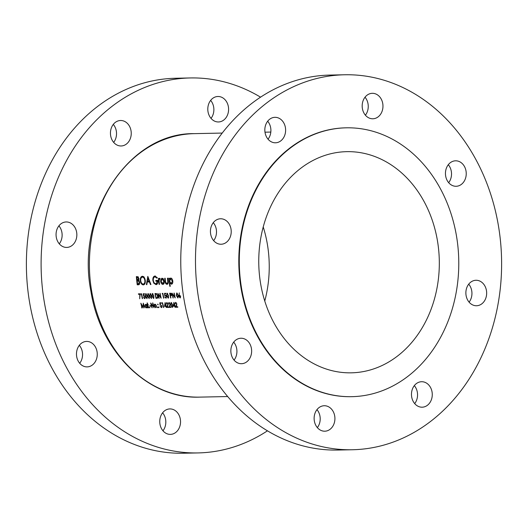 <?xml version="1.0" encoding="UTF-8"?>
<svg xmlns="http://www.w3.org/2000/svg" width="528" height="528" viewBox="0 0 528 528"><rect width="100%" height="100%" fill="white"/><g stroke="black" fill="none" stroke-linecap="round" stroke-linejoin="round"><path stroke-width="0.79" d="M231 229A12.738 10.395 -91.2 0 1 221.087 244.24A12.738 10.395 -91.2 0 1 210.652 234.016A12.738 10.395 -91.2 0 1 220.565 218.77A12.738 10.395 -91.2 0 1 231 229M213.279 222.664A12.738 10.395 -91.2 0 1 216.282 229.304A12.738 10.395 -91.2 0 1 213.655 240.649M251.42 348.46A12.738 10.395 -91.2 0 1 241.507 363.706A12.738 10.395 -91.2 0 1 231.073 353.483A12.738 10.395 -91.2 0 1 240.986 338.237A12.738 10.395 -91.2 0 1 251.42 348.46M233.699 342.131A12.738 10.395 -91.2 0 1 236.702 348.764A12.738 10.395 -91.2 0 1 234.076 360.116M334.699 415.958A12.738 10.395 -91.2 0 1 324.786 431.204A12.738 10.395 -91.2 0 1 314.345 420.981A12.738 10.395 -91.2 0 1 324.258 405.735A12.738 10.395 -91.2 0 1 334.699 415.958M316.978 409.629A12.738 10.395 -91.2 0 1 319.981 416.262A12.738 10.395 -91.2 0 1 317.348 427.614M432.049 391.948A12.738 10.395 -91.2 0 1 422.136 407.194A12.738 10.395 -91.2 0 1 411.695 396.97A12.738 10.395 -91.2 0 1 421.608 381.724A12.738 10.395 -91.2 0 1 432.049 391.948M414.328 385.618A12.738 10.395 -91.2 0 1 417.331 392.251A12.738 10.395 -91.2 0 1 414.698 403.603M486.44 290.499A12.738 10.395 -91.2 0 1 476.533 305.745A12.738 10.395 -91.2 0 1 466.092 295.515A12.738 10.395 -91.2 0 1 476.005 280.269A12.738 10.395 -91.2 0 1 486.44 290.499M468.725 284.163A12.738 10.395 -91.2 0 1 471.722 290.803A12.738 10.395 -91.2 0 1 469.095 302.155M466.019 171.032A12.738 10.395 -91.2 0 1 456.113 186.278A12.738 10.395 -91.2 0 1 445.672 176.048A12.738 10.395 -91.2 0 1 455.585 160.809A12.738 10.395 -91.2 0 1 466.019 171.032M448.305 164.703A12.738 10.395 -91.2 0 1 451.301 171.336A12.738 10.395 -91.2 0 1 448.675 182.688M382.747 103.534A12.738 10.395 -91.2 0 1 372.834 118.78A12.738 10.395 -91.2 0 1 362.399 108.557A12.738 10.395 -91.2 0 1 372.306 93.311A12.738 10.395 -91.2 0 1 382.747 103.534M365.026 97.205A12.738 10.395 -91.2 0 1 368.029 103.838A12.738 10.395 -91.2 0 1 365.396 115.19M285.397 127.545A12.738 10.395 -91.2 0 1 275.484 142.791A12.738 10.395 -91.2 0 1 265.049 132.568A12.738 10.395 -91.2 0 1 274.963 117.322A12.738 10.395 -91.2 0 1 285.397 127.545M267.676 121.216A12.738 10.395 -91.2 0 1 270.679 127.849A12.738 10.395 -91.2 0 1 268.052 139.201M351.806 396.673L351.318 396.68A134.455 109.732 -91.2 0 1 241.138 288.75A134.455 109.732 -91.2 0 1 345.774 127.829L346.269 127.822A134.455 109.732 -91.2 0 1 456.443 235.759A134.455 109.732 -91.2 0 1 351.806 396.673A134.455 109.732 -91.2 0 1 241.633 288.737A134.455 109.732 -91.2 0 1 346.269 127.822M352.414 449.744L337.696 450.047A187.526 153.047 -91.2 0 1 184.028 299.508A187.526 153.047 -91.2 0 1 329.967 75.075L344.685 74.771A187.526 153.047 -91.2 0 1 498.353 225.311A187.526 153.047 -91.2 0 1 352.414 449.744A187.526 153.047 -91.2 0 1 198.746 299.204A187.526 153.047 -91.2 0 1 344.685 74.771M210.652 100.386A12.738 10.395 -91.2 0 1 213.655 107.019A12.738 10.395 -91.2 0 1 211.022 118.371M228.373 106.715A12.738 10.395 -91.2 0 1 218.46 121.961A12.738 10.395 -91.2 0 1 208.019 111.738A12.738 10.395 -91.2 0 1 217.932 96.492A12.738 10.395 -91.2 0 1 228.373 106.715M162.604 412.81A12.738 10.395 -91.2 0 1 165.601 419.443A12.738 10.395 -91.2 0 1 162.974 430.795M180.319 419.14A12.738 10.395 -91.2 0 1 170.412 434.386A12.738 10.395 -91.2 0 1 159.971 424.162A12.738 10.395 -91.2 0 1 169.884 408.916A12.738 10.395 -91.2 0 1 180.319 419.14M79.325 345.312A12.738 10.395 -91.2 0 1 82.328 351.952A12.738 10.395 -91.2 0 1 79.695 363.297M97.046 351.648A12.738 10.395 -91.2 0 1 87.133 366.887A12.738 10.395 -91.2 0 1 76.699 356.664A12.738 10.395 -91.2 0 1 86.612 341.418A12.738 10.395 -91.2 0 1 97.046 351.648M58.905 225.845A12.738 10.395 -91.2 0 1 61.908 232.485A12.738 10.395 -91.2 0 1 59.275 243.837M76.626 232.181A12.738 10.395 -91.2 0 1 66.713 247.427A12.738 10.395 -91.2 0 1 56.278 237.197A12.738 10.395 -91.2 0 1 66.185 221.958A12.738 10.395 -91.2 0 1 76.626 232.181M113.302 124.397A12.738 10.395 -91.2 0 1 116.305 131.03A12.738 10.395 -91.2 0 1 113.672 142.382M131.023 130.726A12.738 10.395 -91.2 0 1 121.11 145.972A12.738 10.395 -91.2 0 1 110.669 135.749A12.738 10.395 -91.2 0 1 120.582 120.503A12.738 10.395 -91.2 0 1 131.023 130.726M263.234 226.961A110.603 90.268 -91.2 0 1 267.32 243.962A110.603 90.268 -91.2 0 1 264.766 301.039M437.395 240.458A110.603 90.268 -91.2 0 1 351.318 372.827A110.603 90.268 -91.2 0 1 260.68 284.038A110.603 90.268 -91.2 0 1 346.757 151.661A110.603 90.268 -91.2 0 1 437.395 240.458M267.439 430.828A187.526 153.047 -91.2 0 1 198.033 452.925A187.526 153.047 -91.2 0 1 44.365 302.386A187.526 153.047 -91.2 0 1 190.304 77.953A187.526 153.047 -91.2 0 1 260.561 97.172M198.033 452.925L183.315 453.229A187.526 153.047 -91.2 0 1 29.647 302.689A187.526 153.047 -91.2 0 1 175.586 78.256L190.304 77.953M162.136 278.197L160.915 279.22L160.664 281.358C160.994 283.246 161.726 284.255 162.855 284.387C163.924 284.209 164.393 283.173 164.267 281.279L163.561 279.16L161.885 278.23M171.857 284.097L171.382 284.216C172.458 284.018 172.933 282.975 172.808 281.074C172.484 279.187 171.765 278.17 170.65 278.025L169.369 279.272A131.762 107.54 -91.2 0 1 169.257 278.157L168.828 278.17A131.762 107.54 88.8 0 0 169.831 286.334L170.26 286.328A131.762 107.54 -91.2 0 1 169.805 283.061L171.626 284.183M159.661 278.249L158.908 279.259A131.762 107.54 -91.2 0 1 158.822 278.375L158.393 278.381A131.762 107.54 88.8 0 0 159.086 284.361L159.515 284.354A131.762 107.54 -91.2 0 1 159.258 282.348L159.093 280.295L160.05 278.447L159.548 278.269M159.581 279.002L159.925 278.923L159.581 279.002M147.82 276.382L146.395 284.625L146.857 284.612L147.253 281.985L149.411 281.939L150.447 284.539L150.909 284.533L147.82 276.382M139.042 284.658L138.527 284.783L139.755 282.44L138.6 280.368L138.976 278.606L137.28 276.599L136.349 276.619A131.762 107.54 88.8 0 0 137.24 284.81L138.785 284.757M142.342 276.283C140.831 276.58 140.151 278.051 140.29 280.691C140.732 283.298 141.742 284.704 143.319 284.896C144.797 284.632 145.457 283.18 145.286 280.546C144.883 277.893 143.9 276.474 142.342 276.283L142.052 276.316M155.001 276.019C153.443 276.25 152.731 277.708 152.849 280.394L153.76 283.133L156.024 284.638C157.489 284.434 158.103 283.021 157.865 280.394L155.852 280.441A131.762 107.54 88.8 0 0 155.951 281.279L157.535 281.246L155.951 283.8C154.605 283.714 153.714 282.566 153.278 280.348C153.206 278.223 153.8 277.061 155.06 276.863L156.968 278.203L157.278 277.596L154.658 276.058M157.601 283.43L155.951 283.8M156.763 284.453L156.413 284.585M167.541 284.17L167.006 284.302C168.076 284.117 168.458 283.054 168.161 281.107A131.762 107.54 -91.2 0 1 167.851 278.19L167.422 278.197A131.762 107.54 88.8 0 0 167.719 280.975L167.818 282.434L166.914 283.576L165.693 282.421L165.462 281.021A131.762 107.54 -91.2 0 1 165.165 278.243L164.743 278.249A131.762 107.54 88.8 0 0 165.046 281.114C165.211 283.094 165.865 284.156 167.006 284.302L167.284 284.269M168.142 283.292L166.914 283.576M178.002 297.944L178.226 295.456L176.728 292.941L176.279 295.495L177.896 297.983M141.748 307.956L141.326 304.531L143.319 307.923L143.458 304.491L144.943 307.89L143.26 303.158L143.101 307.072L140.824 303.204L141.999 307.89M168.313 298.142L168.538 295.654L167.039 293.139L166.597 295.693L168.208 298.181M162.314 293.357L162.241 293.858L162.683 293.852A131.762 107.54 88.8 0 0 163.594 298.168L163.852 298.162A131.762 107.54 -91.2 0 1 162.842 293.35L162.314 293.357M147.094 302.953A131.762 107.54 88.8 0 0 147.457 304.352L147.094 304.366A131.762 107.54 88.8 0 0 147.206 304.788L147.576 304.781A131.762 107.54 88.8 0 0 148.427 307.817L148.685 307.811A131.762 107.54 -91.2 0 1 147.833 304.775L148.196 304.768A131.762 107.54 -91.2 0 1 148.084 304.346L147.715 304.352A131.762 107.54 -91.2 0 1 147.352 302.947L147.094 302.953M149.787 305.712A131.762 107.54 88.8 0 0 149.919 306.2L151.021 306.174A131.762 107.54 -91.2 0 1 150.889 305.692L149.787 305.712M154.836 304.141L154.196 304.735L154.249 305.969L155.839 307.725L156.413 305.923L155.786 304.696L154.691 304.161M157.773 304.082L157.984 304.874L158.116 304.471L157.773 304.082L157.641 304.484L158.083 304.372M158.044 304.861L158.116 304.471M138.409 293.852A131.762 107.54 88.8 0 0 138.501 294.347L139.828 294.32L139.702 298.782L140.171 293.819L138.409 293.852M144.857 298.61L145.2 296.967L143.649 295.515L143.55 294.241L144.52 294.221A131.762 107.54 -91.2 0 1 144.421 293.726L143.246 293.753L143.444 296.168L144.019 295.911L144.936 296.954L144.481 298.188L143.398 297.343L144.725 298.663M145.233 298.016L144.481 298.188M143.444 296.168L144.632 295.759M149.239 298.538L149.464 296.05L147.959 293.528L147.517 296.089L149.127 298.577M153.641 298.445L153.866 295.957L152.361 293.443L151.919 295.997L153.529 298.485M158.935 298.261L159.192 298.254A131.762 107.54 -91.2 0 1 158.387 294.479L161.139 298.214A131.762 107.54 -91.2 0 1 160.129 293.403L159.872 293.41A131.762 107.54 88.8 0 0 160.651 297.198L157.925 293.449A131.762 107.54 88.8 0 0 158.935 298.261L159.179 298.201M161.687 307.6L161.924 305.983L160.288 304.55L160.109 303.296L161.08 303.277A131.762 107.54 -91.2 0 1 160.954 302.788L159.779 302.815L160.123 305.197L160.684 304.94L161.667 305.969L161.284 307.184L160.149 306.352L161.561 307.646M162.023 307.025L161.284 307.184M160.123 305.197L160.552 304.96M165.092 302.584L164.551 306.385L165.911 306.359A131.762 107.54 88.8 0 0 166.221 307.448L166.478 307.441A131.762 107.54 -91.2 0 1 166.168 306.352L166.498 306.346A131.762 107.54 -91.2 0 1 166.36 305.864L166.03 305.87A131.762 107.54 -91.2 0 1 165.145 302.584L165.092 302.584M168.973 302.504L168.458 304.108L169.092 302.993L169.963 303.943L169.27 307.388L171.211 307.342A131.762 107.54 -91.2 0 1 171.072 306.86L169.739 306.887L170.214 303.897L168.848 302.518M168.993 303.006L169.66 302.848L168.993 303.006M173.897 302.399L173.356 306.207L174.715 306.174A131.762 107.54 88.8 0 0 175.025 307.27L175.283 307.263A131.762 107.54 -91.2 0 1 174.973 306.174L175.303 306.167A131.762 107.54 -91.2 0 1 175.164 305.679L174.834 305.686A131.762 107.54 -91.2 0 1 173.95 302.399L173.897 302.399M175.58 302.366L175.065 303.97L175.692 302.854L176.57 303.805L175.87 307.25L177.817 307.21A131.762 107.54 -91.2 0 1 177.679 306.722L176.345 306.755L176.814 303.765L175.448 302.386M175.593 302.867L176.26 302.716L175.593 302.867M172.669 307.388L172.742 304.94L171.092 302.458L170.801 304.979L172.564 307.428M166.775 302.551L166.261 304.154L166.888 303.039L167.765 303.989L167.066 307.428L169.013 307.388A131.762 107.54 -91.2 0 1 168.868 306.907L167.541 306.933L168.01 303.943L166.643 302.564M167.449 302.887L166.789 303.052L167.455 302.894M161.971 302.768L161.924 303.263L162.367 303.25A131.762 107.54 88.8 0 0 163.541 307.501L163.799 307.501A131.762 107.54 -91.2 0 1 162.499 302.762L161.971 302.768M158.545 306.874L158.776 307.666L158.545 306.874L158.42 307.276L158.862 307.164M158.829 307.646L158.895 307.263M157.489 298.155L156.889 298.307C157.799 298.267 158.116 297.482 157.839 295.931L156.512 293.654L154.988 293.509A131.762 107.54 88.8 0 0 156.004 298.32L157.225 298.261M151.437 298.492L151.661 296.003L150.163 293.489L149.714 296.043L151.331 298.531M147.035 298.584L147.259 296.089L145.761 293.575L145.312 296.135L146.929 298.624M141.035 293.799L140.963 294.294L141.405 294.287A131.762 107.54 88.8 0 0 142.316 298.604L142.573 298.597A131.762 107.54 -91.2 0 1 141.563 293.786L141.035 293.799M157.483 306.9L157.707 307.685L157.483 306.9L157.357 307.296L157.799 307.19M157.766 307.672L157.832 307.289M151.952 307.745L152.209 307.738A131.762 107.54 -91.2 0 1 151.173 304.016L154.15 307.699A131.762 107.54 -91.2 0 1 152.849 302.96L152.592 302.966A131.762 107.54 88.8 0 0 153.602 306.695L150.645 303.006A131.762 107.54 88.8 0 0 151.952 307.745L152.189 307.685M149.556 307.058L149.787 307.85L149.556 307.058L149.431 307.461L149.873 307.349M149.84 307.837L149.906 307.448M145.497 304.333L144.883 306.141L146.494 307.916L147.154 307.243A131.762 107.54 88.8 0 0 147.325 307.837L147.583 307.831A131.762 107.54 -91.2 0 1 146.619 304.372L146.362 304.379A131.762 107.54 88.8 0 0 146.533 305.019L145.345 304.352M166.142 298.175L166.478 296.531L164.927 295.079L164.828 293.806L165.799 293.786A131.762 107.54 -91.2 0 1 165.706 293.291L164.531 293.317L164.723 295.733L165.304 295.469L166.214 296.518L165.759 297.752L164.683 296.908L166.01 298.221M164.723 295.733L165.911 295.317M169.666 293.205A131.762 107.54 88.8 0 0 170.676 298.016L170.933 298.016A131.762 107.54 -91.2 0 1 170.452 295.799L171.369 295.7L171.686 294.466L170.894 293.258L169.666 293.205M171.534 295.574L170.656 295.792L171.369 295.7M180.279 297.891L180.616 296.459L179.177 295.106L179.289 292.888L178.853 296.505L180.173 297.931M173.026 297.97L173.283 297.964A131.762 107.54 -91.2 0 1 172.478 294.188L175.23 297.924A131.762 107.54 -91.2 0 1 174.214 293.113L173.956 293.119A131.762 107.54 88.8 0 0 174.742 296.908L172.016 293.159A131.762 107.54 88.8 0 0 173.026 297.97L173.27 297.911M139.445 284.282L137.24 284.81M139.405 284.282L139.313 283.734M138.712 280.21L138.646 279.833M138.184 277.121L138.125 276.791M136.851 277.451L137.432 277.438L138.547 278.632L137.102 280.091A131.762 107.54 -91.2 0 1 136.851 277.451L138.422 277.068M138.501 277.174L137.432 277.438M138.963 278.527L138.547 278.632M138.897 279.774L137.392 280.084M137.194 280.929L138.376 281.002L139.326 282.447L138.164 283.958L137.557 283.965A131.762 107.54 -91.2 0 1 137.194 280.929L138.844 280.52M139.141 280.81L138.376 281.002M139.742 282.348L139.326 282.447M139.709 283.635L138.164 283.958M177.738 306.926L175.87 307.25M176.781 305.184L176.425 305.27M175.21 305.857L173.356 306.207M175.263 306.042L174.715 306.174M174.577 305.692L173.725 305.712L174.016 303.633A131.762 107.54 88.8 0 0 174.577 305.692L174.821 305.633M171.052 304.973L171.224 302.947L172.484 304.94L172.333 306.959L171.052 304.973M171.145 302.96L171.758 302.815L171.145 302.96M171.131 307.065L169.27 307.388M170.174 305.316L169.818 305.408M168.927 307.111L167.066 307.428M167.977 305.362L167.62 305.448M166.406 306.035L164.551 306.385M166.459 306.22L165.911 306.359M165.772 305.87L164.921 305.89L165.211 303.811A131.762 107.54 88.8 0 0 165.772 305.87L166.01 305.811M162.584 303.098L161.924 303.263M161.027 303.072L160.109 303.296M162.03 306.999L161.469 307.138M157.733 297.898L156.004 298.32M156.149 297.825A131.762 107.54 -91.2 0 1 155.344 294.004L156.453 294.116L157.582 295.937L157.265 297.68L156.149 297.825M156.585 293.693L155.344 294.004M156.948 293.99L156.453 294.116M157.872 297.528L156.473 297.818M152.176 295.99L152.467 293.938L153.608 295.957L153.325 298.01L152.176 295.99M152.387 293.951L153.014 293.799L152.387 293.951M153.998 297.851L153.325 298.01M154.004 297.838L153.463 297.97M149.972 296.036L150.269 293.984L151.404 296.003L151.12 298.049L149.972 296.036M150.19 293.99L150.81 293.845L150.19 293.99M147.774 296.083L148.064 294.023L149.206 296.05L148.922 298.096L147.774 296.083M147.985 294.037L148.612 293.891L147.985 294.037M145.57 296.122L145.867 294.07L147.002 296.096L146.718 298.142L145.57 296.122M146.401 293.931L145.781 294.083L146.408 293.938M144.481 294.017L143.55 294.241M145.233 298.003L144.665 298.142M141.629 294.136L140.963 294.294M140.705 280.586L140.29 280.691M142.487 277.081L142.936 276.368M144.613 284.156L144.157 283.859M143.906 276.731L142.435 277.127C143.702 277.273 144.507 278.421 144.857 280.553C144.982 282.704 144.428 283.873 143.187 284.064C141.913 283.925 141.088 282.797 140.712 280.678C140.613 278.54 141.187 277.352 142.435 277.127L143.682 276.817M145.273 280.454L144.857 280.553M144.89 283.675L143.187 284.064M150.869 284.434L150.447 284.539M149.84 281.833L149.411 281.939M149.695 281.47L147.253 281.985M146.876 284.506L146.395 284.625M148.83 281.596L148.883 281.107M147.926 277.985L149.087 281.107L147.385 281.14L147.926 277.985L148.355 277.88M149.516 281.002L149.087 281.107M157.925 281.153L157.535 281.246M157.905 280.797L155.951 281.279M157.331 283.932L156.796 283.628M154.361 282.988L153.76 283.133M153.272 280.289L152.849 280.394M155.054 276.837L155.536 276.091M159.502 284.262L159.086 284.361M159.397 279.14L158.908 279.259M140.151 293.938L138.501 294.347M170.247 286.235L169.831 286.334M170.016 279.107L169.369 279.272M170.267 282.942L169.805 283.061M171.692 278.494L170.524 278.784L172.379 281.087L171.27 283.483L169.574 281.167L170.722 278.764L171.712 278.52M172.795 280.988L172.379 281.087M172.59 283.18L171.27 283.483M165.462 281.015L165.046 281.114M168.247 282.328L167.818 282.434M162.941 278.467L160.915 279.22M161.086 281.252L160.664 281.358M162.208 278.936L163.838 281.292L162.756 283.661L161.093 281.351L162.208 278.936L163.198 278.692L162.208 278.936M164.254 281.193L163.838 281.292M164.063 283.358L162.756 283.661M155.522 304.425L154.196 304.735M154.948 304.57L156.156 305.93L155.714 307.303L154.506 305.963L154.948 304.57M156.479 307.124L155.714 307.303M156.479 307.111L155.932 307.25M150.955 305.943L149.919 306.2M148.177 304.689L147.833 304.775M148.163 304.636L147.576 304.781M148.144 304.557L147.206 304.788M146.17 304.61L145.497 304.775L146.837 306.121L146.375 307.494L145.147 306.141L145.616 304.762L146.183 304.623M147.134 307.316L146.375 307.494M147.14 307.303L146.593 307.441M162.908 293.693L162.241 293.858M165.759 293.575L164.828 293.806M166.848 295.687L167.145 293.634L168.28 295.66L168.003 297.706L166.848 295.687M167.066 293.647L167.686 293.502L167.066 293.647M168.676 297.548L168.003 297.706M168.676 297.535L168.142 297.667M171.58 295.522L170.452 295.799M170.023 293.7L171.428 294.472L170.346 295.304A131.762 107.54 -91.2 0 1 170.023 293.7L171.158 293.416M171.725 295.126L170.848 295.304M180.101 295.396L179.414 295.561L180.365 296.492L179.949 297.455L179.117 296.518L179.513 295.548L180.107 295.403M176.537 295.489L176.834 293.436L177.969 295.456L177.685 297.502L176.537 295.489M176.748 293.449L177.375 293.297L176.748 293.449M199.67 397.122C148.5 399.3 100.254 351.826 90.902 291.225C75.577 214.315 128.515 132.548 194.238 133.643A131.762 107.54 88.8 0 0 91.694 291.344A131.762 107.54 88.8 0 0 199.67 397.122L227.667 396.541M138.904 280.573L137.478 280.922M156.631 293.726L155.542 293.997M168.135 280.876L167.719 280.975M171.25 293.515L170.544 293.687M270.818 132.066L264.99 132.185M222.235 133.069L194.238 133.643M157.087 297.752L157.865 297.561M143.893 295.924L144.619 295.746M165.172 295.489L165.904 295.31"/></g></svg>
